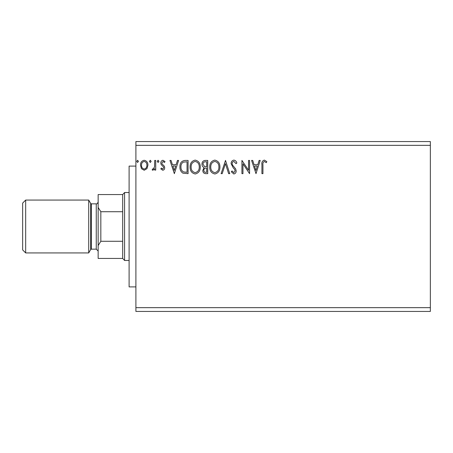 <?xml version="1.0" encoding="UTF-8"?>
<svg xmlns="http://www.w3.org/2000/svg" width="453" height="453" viewBox="0 0 453 453"><rect width="100%" height="100%" fill="white"/><g stroke="black" fill="none" stroke-linecap="round" stroke-linejoin="round"><path stroke-width="0.68" d="M430.35 307.661L430.35 311.438L135.9 311.438L135.9 145.339L430.35 145.339L430.35 307.661L135.9 307.661M430.35 145.339L430.35 141.562L135.9 141.562L135.9 145.339M151.143 161.37L150.3 162.468L149.45 161.37L150.3 160.266L151.143 161.37M158.935 161.37L158.091 162.468L157.242 161.37L158.091 160.266L158.935 161.37M174.354 173.652L169.949 160.436L171.053 160.436L172.412 164.671L176.121 164.671L177.48 160.436L178.584 160.436L174.354 173.652M200.271 166.987C200.345 170.753 198.669 173.091 195.249 173.986C191.755 173.176 190.039 170.86 190.107 167.049C190.039 163.273 191.727 160.957 195.169 160.102C198.618 160.928 200.317 163.222 200.271 166.987M255.996 173.652L251.596 160.436L252.7 160.436L254.059 164.671L257.768 164.671L259.127 160.436L260.232 160.436L255.996 173.652M233.89 160.102C235.424 160.407 236.415 161.37 236.857 162.984L236.03 163.658L233.963 161.455C232.751 161.67 232.134 162.417 232.112 163.692L232.446 164.988L235.656 168.895L236.177 170.906C236.194 172.616 235.407 173.646 233.816 173.986L231.268 171.755L232.061 170.94L233.833 172.633L235.164 170.962L234.546 169.252L233.295 167.938L231.098 163.675C231.115 161.693 232.044 160.498 233.89 160.102M219.92 166.987C219.994 170.753 218.318 173.091 214.898 173.986C211.404 173.176 209.688 170.86 209.756 167.049C209.688 163.273 211.375 160.957 214.818 160.102C218.267 160.928 219.965 163.222 219.92 166.987M138.442 161.37L137.593 162.468L136.749 161.37L137.593 160.266L138.442 161.37M207.723 160.436L207.723 173.652L205.855 173.652C203.844 173.55 202.825 172.457 202.808 170.373L204.048 167.565C202.65 166.891 201.953 165.77 201.964 164.19C201.976 162.004 203.012 160.753 205.079 160.436L207.723 160.436M225.509 160.436L229.745 173.652L228.635 173.652L225.424 163.629L222.208 173.652L221.104 173.652L225.509 160.436M262.944 164.858L262.944 173.652L261.925 173.652L261.925 164.728C261.523 162.327 262.327 160.787 264.342 160.102L266.84 161.625L266.324 162.638L264.354 161.455C263.108 162.106 262.638 163.244 262.944 164.858M248.544 160.436L249.563 160.436L249.563 173.652L242.955 163.793L242.955 173.652L241.936 173.652L241.936 160.436L248.544 170.266L248.544 160.436M185 160.436L188.074 160.436L188.074 173.652L182.927 173.176C180.781 171.687 179.79 169.586 179.943 166.88C179.79 163.063 181.477 160.917 185 160.436M162.763 170.26L160.798 168.89L161.398 168.057L162.701 169.077L163.68 167.774L163.437 166.902L161.132 164.552L160.798 163.057C160.792 161.506 161.506 160.577 162.944 160.266L165.034 161.574L164.45 162.468L163.057 161.455L161.817 163.006L162.055 163.929L164.371 166.24L164.694 167.729C164.716 169.145 164.071 169.988 162.763 170.26M155.719 160.436L155.719 170.09L154.705 170.09L154.705 168.669L152.933 170.26L152.163 169.932L152.644 168.907L153.103 169.077L154.541 166.998L154.705 160.436L155.719 160.436M146.942 168.663L144.196 170.26L141.461 168.669L140.475 165.237C140.447 162.502 141.687 160.843 144.196 160.266C146.71 160.843 147.95 162.497 147.927 165.237L146.942 168.663M205.651 172.293L206.704 172.293L206.704 168.057L206.189 168.057C204.665 168.052 203.878 168.816 203.827 170.351C203.827 171.591 204.439 172.242 205.651 172.293M206.194 166.704L206.704 166.704L206.704 161.795L205.543 161.795C203.929 161.766 203.074 162.565 202.978 164.19L204.575 166.551L206.194 166.704M210.77 167.049C210.724 170.073 212.083 171.936 214.852 172.633C217.616 171.902 218.963 170.022 218.901 166.993C218.952 163.986 217.599 162.14 214.852 161.455C212.066 162.134 210.707 164.003 210.77 167.049M254.49 166.03L255.917 170.464L257.332 166.03L254.49 166.03M191.121 167.049C191.075 170.073 192.434 171.936 195.203 172.633C197.967 171.902 199.314 170.022 199.252 166.993C199.303 163.986 197.95 162.14 195.203 161.455C192.417 162.134 191.058 164.003 191.121 167.049M187.055 172.293L187.055 161.795L183.244 162.129C181.591 163.227 180.832 164.813 180.957 166.88C180.826 169.105 181.664 170.787 183.465 171.925L187.055 172.293M172.848 166.03L174.269 170.464L175.69 166.03L172.848 166.03M141.489 165.232C141.449 167.282 142.35 168.561 144.201 169.077C146.053 168.561 146.953 167.282 146.908 165.232C146.959 163.188 146.053 161.925 144.201 161.455C142.35 161.931 141.444 163.188 141.489 165.232M122.689 211.721L122.689 194.564L98.148 194.564L98.148 207.451L100.832 211.721L122.689 211.721L122.689 241.279L100.832 241.279L98.148 245.549L98.148 207.451M122.689 194.564L124.575 192.525L129.105 192.525M122.689 241.279L122.689 258.437L124.575 260.475L124.575 192.525M129.105 260.475L124.575 260.475M122.689 258.437L98.148 258.437L98.148 245.549M100.832 211.721L100.832 241.279M135.9 286.902L129.105 286.902L129.105 166.098L135.9 166.098M25.668 252.927L25.668 200.073L22.65 203.097L22.65 249.903L25.668 252.927L88.714 252.927L88.714 200.073L90.674 203.471L90.674 249.529L88.714 252.927M90.674 203.471L91.33 203.85L91.33 249.15L96.263 249.15L98.148 251.036M91.33 203.85L96.263 203.85L96.263 249.15M96.263 203.85C96.868 204.15 97.497 203.522 98.148 201.964M90.674 249.529L91.33 249.15M25.668 200.073L88.714 200.073"/></g></svg>
